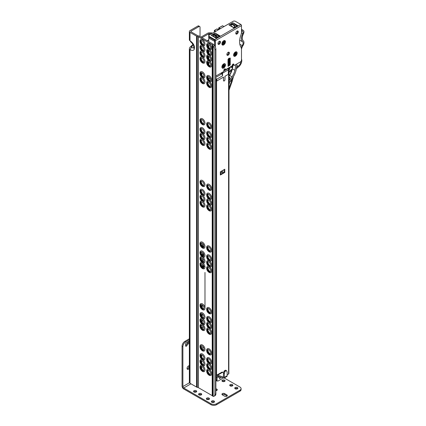 <?xml version="1.0" encoding="UTF-8"?>
<svg xmlns="http://www.w3.org/2000/svg" width="426" height="426" viewBox="0 0 426 426"><rect width="100%" height="100%" fill="white"/><g stroke="black" fill="none" stroke-linecap="round" stroke-linejoin="round"><path stroke-width="0.64" d="M202.084 346.003A2.631 1.518 60 0 1 203.703 348.026A2.631 1.518 60 0 1 203.681 350.172A2.631 1.518 60 0 1 202.084 350.294A2.631 1.518 60 0 1 200.295 347.685A2.631 1.518 60 0 1 201.131 345.758A2.631 1.518 60 0 1 202.084 346.003M201.376 345.752A2.439 1.411 -120 0 0 201.253 345.811A2.439 1.411 -120 0 0 200.752 346.929A2.439 1.411 -120 0 0 202.478 349.916A2.439 1.411 -120 0 0 203.697 350.034A2.439 1.411 -120 0 0 203.804 349.964M202.909 351.019L202.393 350.774C200.673 349.597 199.879 348.005 200.007 345.997A3.541 2.045 60 0 1 202.478 345.033A3.541 2.045 60 0 1 204.97 349.112A3.541 2.045 60 0 1 202.909 351.019A3.541 2.045 60 0 1 202.478 350.816M208.767 349.858A2.631 1.518 60 0 1 210.38 351.881A2.631 1.518 60 0 1 210.359 354.027A2.631 1.518 60 0 1 208.767 354.15A2.631 1.518 60 0 1 206.972 351.541A2.631 1.518 60 0 1 207.808 349.613A2.631 1.518 60 0 1 208.767 349.858M208.053 349.608A2.439 1.411 -120 0 0 207.936 349.666A2.439 1.411 -120 0 0 207.43 350.784A2.439 1.411 -120 0 0 209.155 353.772A2.439 1.411 -120 0 0 210.375 353.894A2.439 1.411 -120 0 0 210.481 353.82M209.587 354.874L209.07 354.629C207.35 353.458 206.557 351.865 206.685 349.858A3.541 2.045 60 0 1 209.155 348.889A3.541 2.045 60 0 1 211.647 352.968A3.541 2.045 60 0 1 209.587 354.874A3.541 2.045 60 0 1 209.155 354.672M202.084 354.996A2.631 1.518 60 0 1 203.703 357.02A2.631 1.518 60 0 1 203.681 359.171A2.631 1.518 60 0 1 202.084 359.288A2.631 1.518 60 0 1 200.295 356.684A2.631 1.518 60 0 1 201.131 354.752A2.631 1.518 60 0 1 202.084 354.996M201.376 354.752A2.439 1.411 -120 0 0 201.253 354.805A2.439 1.411 -120 0 0 200.752 355.923A2.439 1.411 -120 0 0 202.478 358.91A2.439 1.411 -120 0 0 203.697 359.033A2.439 1.411 -120 0 0 203.804 358.958M202.909 360.018L202.393 359.773C200.673 358.596 199.879 357.004 200.007 354.996A3.541 2.045 60 0 1 202.478 354.027A3.541 2.045 60 0 1 204.97 358.112A3.541 2.045 60 0 1 202.909 360.018A3.541 2.045 60 0 1 202.478 359.81M208.767 358.852A2.631 1.518 60 0 1 210.38 360.875A2.631 1.518 60 0 1 210.359 363.027A2.631 1.518 60 0 1 208.767 363.149A2.631 1.518 60 0 1 206.972 360.54A2.631 1.518 60 0 1 207.808 358.607A2.631 1.518 60 0 1 208.767 358.852M208.053 358.607A2.439 1.411 -120 0 0 207.936 358.66A2.439 1.411 -120 0 0 207.43 359.778A2.439 1.411 -120 0 0 209.155 362.766A2.439 1.411 -120 0 0 210.375 362.888A2.439 1.411 -120 0 0 210.481 362.814M209.587 363.873L209.07 363.628C207.35 362.451 206.557 360.859 206.685 358.852A3.541 2.045 60 0 1 209.155 357.883A3.541 2.045 60 0 1 211.647 361.967A3.541 2.045 60 0 1 209.587 363.873A3.541 2.045 60 0 1 209.155 363.666M202.084 360.779A2.631 1.518 60 0 1 203.703 362.803A2.631 1.518 60 0 1 203.681 364.954A2.631 1.518 60 0 1 202.084 365.077A2.631 1.518 60 0 1 200.295 362.467A2.631 1.518 60 0 1 201.131 360.534A2.631 1.518 60 0 1 202.084 360.779M201.376 360.534A2.439 1.411 -120 0 0 201.253 360.593A2.439 1.411 -120 0 0 200.752 361.706A2.439 1.411 -120 0 0 202.478 364.693A2.439 1.411 -120 0 0 203.697 364.816A2.439 1.411 -120 0 0 203.804 364.741M202.579 359.874A3.541 2.045 60 0 1 204.975 363.953A3.541 2.045 60 0 1 202.909 365.801L202.393 365.556C200.673 364.379 199.879 362.787 200.007 360.779A3.541 2.045 60 0 1 202.291 359.714M208.767 364.64A2.631 1.518 60 0 1 210.38 366.658A2.631 1.518 60 0 1 210.359 368.81A2.631 1.518 60 0 1 208.767 368.932A2.631 1.518 60 0 1 206.972 366.323A2.631 1.518 60 0 1 207.808 364.39A2.631 1.518 60 0 1 208.767 364.64M208.053 364.39A2.439 1.411 -120 0 0 207.936 364.448A2.439 1.411 -120 0 0 207.43 365.561A2.439 1.411 -120 0 0 209.155 368.554A2.439 1.411 -120 0 0 210.375 368.671A2.439 1.411 -120 0 0 210.481 368.596M209.257 363.729A3.541 2.045 60 0 1 211.653 367.814A3.541 2.045 60 0 1 209.587 369.656L209.07 369.411C207.35 368.234 206.557 366.642 206.685 364.635A3.541 2.045 60 0 1 208.969 363.57M202.084 370.86A2.631 1.518 -120 0 0 203.681 370.737A2.631 1.518 -120 0 0 203.703 368.591A2.631 1.518 -120 0 0 202.084 366.568A2.631 1.518 -120 0 0 201.131 366.317A2.631 1.518 -120 0 0 200.295 368.25A2.631 1.518 -120 0 0 202.084 370.86M201.376 366.317A2.439 1.411 -120 0 0 201.253 366.376A2.439 1.411 -120 0 0 200.752 367.489A2.439 1.411 -120 0 0 202.478 370.482A2.439 1.411 -120 0 0 203.697 370.599A2.439 1.411 -120 0 0 203.804 370.524M202.579 365.657A3.541 2.045 60 0 1 204.975 369.741A3.541 2.045 60 0 1 202.909 371.584L202.393 371.339C200.673 370.162 199.879 368.57 200.007 366.562A3.541 2.045 60 0 1 202.291 365.497M208.767 370.423A2.631 1.518 60 0 1 210.38 372.446A2.631 1.518 60 0 1 210.359 374.592A2.631 1.518 60 0 1 208.767 374.715A2.631 1.518 60 0 1 206.972 372.106A2.631 1.518 60 0 1 207.808 370.173A2.631 1.518 60 0 1 208.767 370.423M208.053 370.173A2.439 1.411 -120 0 0 207.936 370.231A2.439 1.411 -120 0 0 207.43 371.35A2.439 1.411 -120 0 0 209.155 374.337A2.439 1.411 -120 0 0 210.375 374.454A2.439 1.411 -120 0 0 210.481 374.385M209.257 369.512A3.541 2.045 60 0 1 211.653 373.597A3.541 2.045 60 0 1 209.587 375.439L209.07 375.194C207.35 374.017 206.557 372.425 206.685 370.418A3.541 2.045 60 0 1 208.969 369.353M202.084 304.872A2.631 1.518 60 0 1 203.703 306.896A2.631 1.518 60 0 1 203.681 309.042A2.631 1.518 60 0 1 202.084 309.164A2.631 1.518 60 0 1 200.295 306.555A2.631 1.518 60 0 1 201.131 304.627A2.631 1.518 60 0 1 202.084 304.872M201.376 304.627A2.439 1.411 -120 0 0 201.253 304.681A2.439 1.411 -120 0 0 200.752 305.799A2.439 1.411 -120 0 0 202.478 308.786A2.439 1.411 -120 0 0 203.697 308.909A2.439 1.411 -120 0 0 203.804 308.834M202.909 309.894L202.393 309.643C200.673 308.472 199.879 306.88 200.007 304.872A3.541 2.045 60 0 1 202.478 303.903A3.541 2.045 60 0 1 204.97 307.982A3.541 2.045 60 0 1 202.909 309.894A3.541 2.045 60 0 1 202.478 309.686M208.767 308.728A2.631 1.518 60 0 1 210.38 310.751A2.631 1.518 60 0 1 210.359 312.897A2.631 1.518 60 0 1 208.767 313.019A2.631 1.518 60 0 1 206.972 310.416A2.631 1.518 60 0 1 207.808 308.483A2.631 1.518 60 0 1 208.767 308.728M208.053 308.483A2.439 1.411 -120 0 0 207.936 308.536A2.439 1.411 -120 0 0 207.43 309.654A2.439 1.411 -120 0 0 209.155 312.641A2.439 1.411 -120 0 0 210.375 312.764A2.439 1.411 -120 0 0 210.481 312.689M209.587 313.749L209.07 313.504C207.35 312.327 206.557 310.735 206.685 308.728A3.541 2.045 60 0 1 209.155 307.758A3.541 2.045 60 0 1 211.647 311.837A3.541 2.045 60 0 1 209.587 313.749A3.541 2.045 60 0 1 209.155 313.541M202.084 313.871A2.631 1.518 60 0 1 203.703 315.89A2.631 1.518 60 0 1 203.681 318.041A2.631 1.518 60 0 1 202.084 318.163A2.631 1.518 60 0 1 200.295 315.554A2.631 1.518 60 0 1 201.131 313.621A2.631 1.518 60 0 1 202.084 313.871M201.376 313.621A2.439 1.411 -120 0 0 201.253 313.68A2.439 1.411 -120 0 0 200.752 314.793A2.439 1.411 -120 0 0 202.478 317.785A2.439 1.411 -120 0 0 203.697 317.902A2.439 1.411 -120 0 0 203.804 317.828M202.909 318.888L202.393 318.643C200.673 317.466 199.879 315.874 200.007 313.866A3.541 2.045 60 0 1 202.478 312.897A3.541 2.045 60 0 1 204.97 316.981A3.541 2.045 60 0 1 202.909 318.888A3.541 2.045 60 0 1 202.478 318.68M208.767 317.727A2.631 1.518 60 0 1 210.38 319.75A2.631 1.518 60 0 1 210.359 321.896A2.631 1.518 60 0 1 208.767 322.019A2.631 1.518 60 0 1 206.972 319.409A2.631 1.518 60 0 1 207.808 317.476A2.631 1.518 60 0 1 208.767 317.727M208.053 317.476A2.439 1.411 -120 0 0 207.936 317.535A2.439 1.411 -120 0 0 207.43 318.648A2.439 1.411 -120 0 0 209.155 321.641A2.439 1.411 -120 0 0 210.375 321.758A2.439 1.411 -120 0 0 210.481 321.683M209.587 322.743L209.07 322.498C207.35 321.321 206.557 319.729 206.685 317.721A3.541 2.045 60 0 1 209.155 316.752A3.541 2.045 60 0 1 211.647 320.837A3.541 2.045 60 0 1 209.587 322.743A3.541 2.045 60 0 1 209.155 322.541M202.084 319.654A2.631 1.518 60 0 1 203.703 321.678A2.631 1.518 60 0 1 203.681 323.824A2.631 1.518 60 0 1 202.084 323.946A2.631 1.518 60 0 1 200.295 321.337A2.631 1.518 60 0 1 201.131 319.404A2.631 1.518 60 0 1 202.084 319.654M201.376 319.404A2.439 1.411 -120 0 0 201.253 319.463A2.439 1.411 -120 0 0 200.752 320.576A2.439 1.411 -120 0 0 202.478 323.568A2.439 1.411 -120 0 0 203.697 323.685A2.439 1.411 -120 0 0 203.804 323.611M202.579 318.744A3.541 2.045 60 0 1 204.975 322.828A3.541 2.045 60 0 1 202.909 324.671L202.393 324.426C200.673 323.249 199.879 321.657 200.007 319.649A3.541 2.045 60 0 1 202.291 318.584M208.767 323.51A2.631 1.518 60 0 1 210.38 325.533A2.631 1.518 60 0 1 210.359 327.679A2.631 1.518 60 0 1 208.767 327.802A2.631 1.518 60 0 1 206.972 325.192A2.631 1.518 60 0 1 207.808 323.265A2.631 1.518 60 0 1 208.767 323.51M208.053 323.259A2.439 1.411 -120 0 0 207.936 323.318A2.439 1.411 -120 0 0 207.43 324.436A2.439 1.411 -120 0 0 209.155 327.424A2.439 1.411 -120 0 0 210.375 327.541A2.439 1.411 -120 0 0 210.481 327.472M209.257 322.599A3.541 2.045 60 0 1 211.653 326.683A3.541 2.045 60 0 1 209.587 328.526L209.07 328.281C207.35 327.104 206.557 325.517 206.685 323.504A3.541 2.045 60 0 1 208.969 322.439M202.084 325.437A2.631 1.518 60 0 1 203.703 327.461A2.631 1.518 60 0 1 203.681 329.607A2.631 1.518 60 0 1 202.084 329.729A2.631 1.518 60 0 1 200.295 327.12A2.631 1.518 60 0 1 201.131 325.192A2.631 1.518 60 0 1 202.084 325.437M201.376 325.187A2.439 1.411 -120 0 0 201.253 325.246A2.439 1.411 -120 0 0 200.752 326.364A2.439 1.411 -120 0 0 202.478 329.351A2.439 1.411 -120 0 0 203.697 329.474A2.439 1.411 -120 0 0 203.804 329.399M202.579 324.527A3.541 2.045 60 0 1 204.975 328.611A3.541 2.045 60 0 1 202.909 330.454L202.393 330.209C200.673 329.037 199.879 327.445 200.007 325.437A3.541 2.045 60 0 1 202.291 324.367M208.767 329.293A2.631 1.518 60 0 1 210.38 331.316A2.631 1.518 60 0 1 210.359 333.462A2.631 1.518 60 0 1 208.767 333.585A2.631 1.518 60 0 1 206.972 330.975A2.631 1.518 60 0 1 207.808 329.048A2.631 1.518 60 0 1 208.767 329.293M208.053 329.042A2.439 1.411 -120 0 0 207.936 329.101A2.439 1.411 -120 0 0 207.43 330.219A2.439 1.411 -120 0 0 209.155 333.207A2.439 1.411 -120 0 0 210.375 333.329A2.439 1.411 -120 0 0 210.481 333.254M209.257 328.382A3.541 2.045 60 0 1 211.653 332.466A3.541 2.045 60 0 1 209.587 334.314L209.07 334.064C207.35 332.892 206.557 331.3 206.685 329.293A3.541 2.045 60 0 1 208.969 328.222M202.084 263.742A2.631 1.518 60 0 1 203.703 265.765A2.631 1.518 60 0 1 203.681 267.917A2.631 1.518 60 0 1 202.084 268.034A2.631 1.518 60 0 1 200.295 265.43A2.631 1.518 60 0 1 201.131 263.497A2.631 1.518 60 0 1 202.084 263.742M201.376 263.497A2.439 1.411 -120 0 0 201.253 263.55A2.439 1.411 -120 0 0 200.752 264.668A2.439 1.411 -120 0 0 202.478 267.656A2.439 1.411 -120 0 0 203.697 267.778A2.439 1.411 -120 0 0 203.804 267.704M202.579 262.837A3.541 2.045 60 0 1 204.975 266.916A3.541 2.045 60 0 1 202.909 268.763L202.393 268.518C200.673 267.342 199.879 265.749 200.007 263.742A3.541 2.045 60 0 1 202.291 262.677M208.767 267.597A2.631 1.518 60 0 1 210.38 269.621A2.631 1.518 60 0 1 210.359 271.772A2.631 1.518 60 0 1 208.767 271.889A2.631 1.518 60 0 1 206.972 269.285A2.631 1.518 60 0 1 207.808 267.352A2.631 1.518 60 0 1 208.767 267.597M208.053 267.352A2.439 1.411 -120 0 0 207.936 267.406A2.439 1.411 -120 0 0 207.43 268.524A2.439 1.411 -120 0 0 209.155 271.511A2.439 1.411 -120 0 0 210.375 271.634A2.439 1.411 -120 0 0 210.481 271.559M209.257 266.692A3.541 2.045 60 0 1 211.653 270.771A3.541 2.045 60 0 1 209.587 272.619L209.07 272.374C207.35 271.197 206.557 269.605 206.685 267.597A3.541 2.045 60 0 1 208.969 266.532M202.084 257.959A2.631 1.518 60 0 1 203.703 259.982A2.631 1.518 60 0 1 203.681 262.128A2.631 1.518 60 0 1 202.084 262.251A2.631 1.518 60 0 1 200.295 259.647A2.631 1.518 60 0 1 201.131 257.714A2.631 1.518 60 0 1 202.084 257.959M201.376 257.714A2.439 1.411 -120 0 0 201.253 257.767A2.439 1.411 -120 0 0 200.752 258.886A2.439 1.411 -120 0 0 202.478 261.873A2.439 1.411 -120 0 0 203.697 261.995A2.439 1.411 -120 0 0 203.804 261.921M202.579 257.048A3.541 2.045 60 0 1 204.975 261.133A3.541 2.045 60 0 1 202.909 262.98L202.393 262.736C200.673 261.559 199.879 259.966 200.007 257.959A3.541 2.045 60 0 1 202.291 256.889M208.767 261.814A2.631 1.518 60 0 1 210.38 263.838A2.631 1.518 60 0 1 210.359 265.984A2.631 1.518 60 0 1 208.767 266.106A2.631 1.518 60 0 1 206.972 263.502A2.631 1.518 60 0 1 207.808 261.569A2.631 1.518 60 0 1 208.767 261.814M208.053 261.569A2.439 1.411 -120 0 0 207.936 261.623A2.439 1.411 -120 0 0 207.43 262.741A2.439 1.411 -120 0 0 209.155 265.728A2.439 1.411 -120 0 0 210.375 265.851A2.439 1.411 -120 0 0 210.481 265.776M209.257 260.909A3.541 2.045 60 0 1 211.653 264.988A3.541 2.045 60 0 1 209.587 266.836L209.07 266.591C207.35 265.414 206.557 263.822 206.685 261.814A3.541 2.045 60 0 1 208.969 260.749M202.084 252.176A2.631 1.518 60 0 1 203.703 254.2A2.631 1.518 60 0 1 203.681 256.345A2.631 1.518 60 0 1 202.084 256.468A2.631 1.518 60 0 1 200.295 253.859A2.631 1.518 60 0 1 201.131 251.931A2.631 1.518 60 0 1 202.084 252.176M201.376 251.926A2.439 1.411 -120 0 0 201.253 251.984A2.439 1.411 -120 0 0 200.752 253.103A2.439 1.411 -120 0 0 202.478 256.09A2.439 1.411 -120 0 0 203.697 256.212A2.439 1.411 -120 0 0 203.804 256.138M202.909 257.197L202.393 256.947C200.673 255.776 199.879 254.184 200.007 252.176A3.541 2.045 60 0 1 202.478 251.207A3.541 2.045 60 0 1 204.97 255.286A3.541 2.045 60 0 1 202.909 257.197A3.541 2.045 60 0 1 202.478 256.99M208.767 256.031A2.631 1.518 60 0 1 210.38 258.055A2.631 1.518 60 0 1 210.359 260.201A2.631 1.518 60 0 1 208.767 260.323A2.631 1.518 60 0 1 206.972 257.714A2.631 1.518 60 0 1 207.808 255.786A2.631 1.518 60 0 1 208.767 256.031M208.053 255.786A2.439 1.411 -120 0 0 207.936 255.84A2.439 1.411 -120 0 0 207.43 256.958A2.439 1.411 -120 0 0 209.155 259.945A2.439 1.411 -120 0 0 210.375 260.068A2.439 1.411 -120 0 0 210.481 259.993M209.587 261.053L209.07 260.803C207.35 259.631 206.557 258.039 206.685 256.031A3.541 2.045 60 0 1 209.155 255.062A3.541 2.045 60 0 1 211.647 259.141A3.541 2.045 60 0 1 209.587 261.053A3.541 2.045 60 0 1 209.155 260.845M202.084 243.177A2.631 1.518 60 0 1 203.703 245.2A2.631 1.518 60 0 1 203.681 247.352A2.631 1.518 60 0 1 202.084 247.469A2.631 1.518 60 0 1 200.295 244.865A2.631 1.518 60 0 1 201.131 242.932A2.631 1.518 60 0 1 202.084 243.177M201.376 242.932A2.439 1.411 -120 0 0 201.253 242.985A2.439 1.411 -120 0 0 200.752 244.103A2.439 1.411 -120 0 0 202.478 247.091A2.439 1.411 -120 0 0 203.697 247.213A2.439 1.411 -120 0 0 203.804 247.139M202.909 248.198L202.393 247.953C200.673 246.776 199.879 245.184 200.007 243.177A3.541 2.045 60 0 1 202.478 242.208A3.541 2.045 60 0 1 204.97 246.292A3.541 2.045 60 0 1 202.909 248.198A3.541 2.045 60 0 1 202.478 247.991M208.767 247.032A2.631 1.518 60 0 1 210.38 249.056A2.631 1.518 60 0 1 210.359 251.207A2.631 1.518 60 0 1 208.767 251.329A2.631 1.518 60 0 1 206.972 248.72A2.631 1.518 60 0 1 207.808 246.787A2.631 1.518 60 0 1 208.767 247.032M208.053 246.787A2.439 1.411 -120 0 0 207.936 246.84A2.439 1.411 -120 0 0 207.43 247.959A2.439 1.411 -120 0 0 209.155 250.946A2.439 1.411 -120 0 0 210.375 251.068A2.439 1.411 -120 0 0 210.481 250.994M209.587 252.054L209.07 251.809C207.35 250.632 206.557 249.04 206.685 247.032A3.541 2.045 60 0 1 209.155 246.063A3.541 2.045 60 0 1 211.647 250.147A3.541 2.045 60 0 1 209.587 252.054A3.541 2.045 60 0 1 209.155 251.846M202.084 202.052A2.631 1.518 60 0 1 203.703 204.07A2.631 1.518 60 0 1 203.681 206.221A2.631 1.518 60 0 1 202.084 206.344A2.631 1.518 60 0 1 200.295 203.734A2.631 1.518 60 0 1 201.131 201.802A2.631 1.518 60 0 1 202.084 202.052M201.376 201.802A2.439 1.411 -120 0 0 201.253 201.86A2.439 1.411 -120 0 0 200.752 202.973A2.439 1.411 -120 0 0 202.478 205.96A2.439 1.411 -120 0 0 203.697 206.083A2.439 1.411 -120 0 0 203.804 206.008M202.579 201.141A3.541 2.045 60 0 1 204.975 205.22A3.541 2.045 60 0 1 202.909 207.068L202.393 206.823C200.673 205.646 199.879 204.054 200.007 202.046A3.541 2.045 60 0 1 202.291 200.981M208.767 205.907A2.631 1.518 60 0 1 210.38 207.931A2.631 1.518 60 0 1 210.359 210.077A2.631 1.518 60 0 1 208.767 210.199A2.631 1.518 60 0 1 206.972 207.59A2.631 1.518 60 0 1 207.808 205.657A2.631 1.518 60 0 1 208.767 205.907M208.053 205.657A2.439 1.411 -120 0 0 207.936 205.715A2.439 1.411 -120 0 0 207.43 206.828A2.439 1.411 -120 0 0 209.155 209.821A2.439 1.411 -120 0 0 210.375 209.938A2.439 1.411 -120 0 0 210.481 209.864M209.257 204.997A3.541 2.045 60 0 1 211.653 209.081A3.541 2.045 60 0 1 209.587 210.923L209.07 210.678C207.35 209.501 206.557 207.909 206.685 205.902A3.541 2.045 60 0 1 208.969 204.837M202.084 196.264A2.631 1.518 60 0 1 203.703 198.287A2.631 1.518 60 0 1 203.681 200.438A2.631 1.518 60 0 1 202.084 200.561A2.631 1.518 60 0 1 200.295 197.952A2.631 1.518 60 0 1 201.131 196.019A2.631 1.518 60 0 1 202.084 196.264M201.376 196.019A2.439 1.411 -120 0 0 201.253 196.072A2.439 1.411 -120 0 0 200.752 197.19A2.439 1.411 -120 0 0 202.478 200.177A2.439 1.411 -120 0 0 203.697 200.3A2.439 1.411 -120 0 0 203.804 200.225M202.579 195.358A3.541 2.045 60 0 1 204.975 199.437A3.541 2.045 60 0 1 202.909 201.285L202.393 201.04C200.673 199.863 199.879 198.271 200.007 196.264A3.541 2.045 60 0 1 202.291 195.199M208.767 200.119A2.631 1.518 60 0 1 210.38 202.142A2.631 1.518 60 0 1 210.359 204.294A2.631 1.518 60 0 1 208.767 204.416A2.631 1.518 60 0 1 206.972 201.807A2.631 1.518 60 0 1 207.808 199.874A2.631 1.518 60 0 1 208.767 200.119M208.053 199.874A2.439 1.411 -120 0 0 207.936 199.927A2.439 1.411 -120 0 0 207.43 201.045A2.439 1.411 -120 0 0 209.155 204.033A2.439 1.411 -120 0 0 210.375 204.155A2.439 1.411 -120 0 0 210.481 204.081M209.257 199.214A3.541 2.045 60 0 1 211.653 203.293A3.541 2.045 60 0 1 209.587 205.14L209.07 204.895C207.35 203.719 206.557 202.126 206.685 200.119A3.541 2.045 60 0 1 208.969 199.054M202.084 190.481A2.631 1.518 60 0 1 203.703 192.504A2.631 1.518 60 0 1 203.681 194.655A2.631 1.518 60 0 1 202.084 194.773A2.631 1.518 60 0 1 200.295 192.169A2.631 1.518 60 0 1 201.131 190.236A2.631 1.518 60 0 1 202.084 190.481M201.376 190.236A2.439 1.411 -120 0 0 201.253 190.289A2.439 1.411 -120 0 0 200.752 191.407A2.439 1.411 -120 0 0 202.478 194.394A2.439 1.411 -120 0 0 203.697 194.517A2.439 1.411 -120 0 0 203.804 194.442M202.909 195.502L202.393 195.257C200.673 194.08 199.879 192.488 200.007 190.481A3.541 2.045 60 0 1 202.478 189.511A3.541 2.045 60 0 1 204.97 193.596A3.541 2.045 60 0 1 202.909 195.502A3.541 2.045 60 0 1 202.478 195.294M208.767 194.336A2.631 1.518 60 0 1 210.38 196.359A2.631 1.518 60 0 1 210.359 198.511A2.631 1.518 60 0 1 208.767 198.628A2.631 1.518 60 0 1 206.972 196.024A2.631 1.518 60 0 1 207.808 194.091A2.631 1.518 60 0 1 208.767 194.336M208.053 194.091A2.439 1.411 -120 0 0 207.936 194.144A2.439 1.411 -120 0 0 207.43 195.262A2.439 1.411 -120 0 0 209.155 198.25A2.439 1.411 -120 0 0 210.375 198.372A2.439 1.411 -120 0 0 210.481 198.298M209.587 199.357L209.07 199.112C207.35 197.936 206.557 196.343 206.685 194.336A3.541 2.045 60 0 1 209.155 193.367A3.541 2.045 60 0 1 211.647 197.451A3.541 2.045 60 0 1 209.587 199.357A3.541 2.045 60 0 1 209.155 199.15M202.084 181.487A2.631 1.518 60 0 1 203.703 183.51A2.631 1.518 60 0 1 203.681 185.656A2.631 1.518 60 0 1 202.084 185.779A2.631 1.518 60 0 1 200.295 183.169A2.631 1.518 60 0 1 201.131 181.236A2.631 1.518 60 0 1 202.084 181.487M201.376 181.236A2.439 1.411 -120 0 0 201.253 181.295A2.439 1.411 -120 0 0 200.752 182.408A2.439 1.411 -120 0 0 202.478 185.401A2.439 1.411 -120 0 0 203.697 185.518A2.439 1.411 -120 0 0 203.804 185.443M202.909 186.503L202.393 186.258C200.673 185.081 199.879 183.489 200.007 181.481A3.541 2.045 60 0 1 202.478 180.512A3.541 2.045 60 0 1 204.97 184.596A3.541 2.045 60 0 1 202.909 186.503A3.541 2.045 60 0 1 202.478 186.3M208.767 185.342A2.631 1.518 60 0 1 210.38 187.365A2.631 1.518 60 0 1 210.359 189.511A2.631 1.518 60 0 1 208.767 189.634A2.631 1.518 60 0 1 206.972 187.025A2.631 1.518 60 0 1 207.808 185.092A2.631 1.518 60 0 1 208.767 185.342M208.053 185.092A2.439 1.411 -120 0 0 207.936 185.15A2.439 1.411 -120 0 0 207.43 186.268A2.439 1.411 -120 0 0 209.155 189.256A2.439 1.411 -120 0 0 210.375 189.373A2.439 1.411 -120 0 0 210.481 189.304M209.587 190.358L209.07 190.113C207.35 188.936 206.557 187.344 206.685 185.337A3.541 2.045 60 0 1 209.155 184.367A3.541 2.045 60 0 1 211.647 188.452A3.541 2.045 60 0 1 209.587 190.358A3.541 2.045 60 0 1 209.155 190.156M202.084 140.356A2.631 1.518 60 0 1 203.703 142.38A2.631 1.518 60 0 1 203.681 144.526A2.631 1.518 60 0 1 202.084 144.648A2.631 1.518 60 0 1 200.295 142.039A2.631 1.518 60 0 1 201.131 140.111A2.631 1.518 60 0 1 202.084 140.356M201.376 140.106A2.439 1.411 -120 0 0 201.253 140.165A2.439 1.411 -120 0 0 200.752 141.283A2.439 1.411 -120 0 0 202.478 144.27A2.439 1.411 -120 0 0 203.697 144.393A2.439 1.411 -120 0 0 203.804 144.318M202.579 139.446A3.541 2.045 60 0 1 204.975 143.53A3.541 2.045 60 0 1 202.909 145.373L202.393 145.128C200.673 143.956 199.879 142.364 200.007 140.356A3.541 2.045 60 0 1 202.291 139.286M208.767 144.212A2.631 1.518 60 0 1 210.38 146.235A2.631 1.518 60 0 1 210.359 148.381A2.631 1.518 60 0 1 208.767 148.504A2.631 1.518 60 0 1 206.972 145.894A2.631 1.518 60 0 1 207.808 143.967A2.631 1.518 60 0 1 208.767 144.212M208.053 143.961A2.439 1.411 -120 0 0 207.936 144.02A2.439 1.411 -120 0 0 207.43 145.138A2.439 1.411 -120 0 0 209.155 148.126A2.439 1.411 -120 0 0 210.375 148.248A2.439 1.411 -120 0 0 210.481 148.173M209.257 143.301A3.541 2.045 60 0 1 211.653 147.385A3.541 2.045 60 0 1 209.587 149.233L209.07 148.983C207.35 147.811 206.557 146.219 206.685 144.212A3.541 2.045 60 0 1 208.969 143.141M202.084 134.573A2.631 1.518 60 0 1 203.703 136.597A2.631 1.518 60 0 1 203.681 138.743A2.631 1.518 60 0 1 202.084 138.865A2.631 1.518 60 0 1 200.295 136.256A2.631 1.518 60 0 1 201.131 134.323A2.631 1.518 60 0 1 202.084 134.573M201.376 134.323A2.439 1.411 -120 0 0 201.253 134.382A2.439 1.411 -120 0 0 200.752 135.495A2.439 1.411 -120 0 0 202.478 138.487A2.439 1.411 -120 0 0 203.697 138.604A2.439 1.411 -120 0 0 203.804 138.53M202.579 133.663A3.541 2.045 60 0 1 204.975 137.747A3.541 2.045 60 0 1 202.909 139.59L202.393 139.345C200.673 138.168 199.879 136.576 200.007 134.568A3.541 2.045 60 0 1 202.291 133.503M208.767 138.429A2.631 1.518 60 0 1 210.38 140.452A2.631 1.518 60 0 1 210.359 142.598A2.631 1.518 60 0 1 208.767 142.721A2.631 1.518 60 0 1 206.972 140.111A2.631 1.518 60 0 1 207.808 138.184A2.631 1.518 60 0 1 208.767 138.429M208.053 138.178A2.439 1.411 -120 0 0 207.936 138.237A2.439 1.411 -120 0 0 207.43 139.355A2.439 1.411 -120 0 0 209.155 142.343A2.439 1.411 -120 0 0 210.375 142.46A2.439 1.411 -120 0 0 210.481 142.39M209.257 137.518A3.541 2.045 60 0 1 211.653 141.602A3.541 2.045 60 0 1 209.587 143.445L209.07 143.2C207.35 142.023 206.557 140.436 206.685 138.423A3.541 2.045 60 0 1 208.969 137.358M202.084 128.79A2.631 1.518 60 0 1 203.703 130.809A2.631 1.518 60 0 1 203.681 132.96A2.631 1.518 60 0 1 202.084 133.082A2.631 1.518 60 0 1 200.295 130.473A2.631 1.518 60 0 1 201.131 128.54A2.631 1.518 60 0 1 202.084 128.79M201.376 128.54A2.439 1.411 -120 0 0 201.253 128.599A2.439 1.411 -120 0 0 200.752 129.712A2.439 1.411 -120 0 0 202.478 132.704A2.439 1.411 -120 0 0 203.697 132.821A2.439 1.411 -120 0 0 203.804 132.747M202.909 133.807L202.393 133.562C200.673 132.385 199.879 130.793 200.007 128.785A3.541 2.045 60 0 1 202.478 127.816A3.541 2.045 60 0 1 204.97 131.9A3.541 2.045 60 0 1 202.909 133.807A3.541 2.045 60 0 1 202.478 133.599M208.767 132.646A2.631 1.518 60 0 1 210.38 134.669A2.631 1.518 60 0 1 210.359 136.815A2.631 1.518 60 0 1 208.767 136.938A2.631 1.518 60 0 1 206.972 134.328A2.631 1.518 60 0 1 207.808 132.395A2.631 1.518 60 0 1 208.767 132.646M208.053 132.395A2.439 1.411 -120 0 0 207.936 132.454A2.439 1.411 -120 0 0 207.43 133.567A2.439 1.411 -120 0 0 209.155 136.56A2.439 1.411 -120 0 0 210.375 136.677A2.439 1.411 -120 0 0 210.481 136.602M209.587 137.662L209.07 137.417C207.35 136.24 206.557 134.648 206.685 132.64A3.541 2.045 60 0 1 209.155 131.671A3.541 2.045 60 0 1 211.647 135.756A3.541 2.045 60 0 1 209.587 137.662A3.541 2.045 60 0 1 209.155 137.46M202.084 119.791A2.631 1.518 60 0 1 203.703 121.815A2.631 1.518 60 0 1 203.681 123.961A2.631 1.518 60 0 1 202.084 124.083A2.631 1.518 60 0 1 200.295 121.474A2.631 1.518 60 0 1 201.131 119.546A2.631 1.518 60 0 1 202.084 119.791M201.376 119.546A2.439 1.411 -120 0 0 201.253 119.599A2.439 1.411 -120 0 0 200.752 120.718A2.439 1.411 -120 0 0 202.478 123.705A2.439 1.411 -120 0 0 203.697 123.828A2.439 1.411 -120 0 0 203.804 123.753M202.909 124.813L202.393 124.562C200.673 123.391 199.879 121.799 200.007 119.791A3.541 2.045 60 0 1 202.478 118.822A3.541 2.045 60 0 1 204.97 122.901A3.541 2.045 60 0 1 202.909 124.813A3.541 2.045 60 0 1 202.478 124.605M208.767 123.646A2.631 1.518 60 0 1 210.38 125.67A2.631 1.518 60 0 1 210.359 127.816A2.631 1.518 60 0 1 208.767 127.938A2.631 1.518 60 0 1 206.972 125.335A2.631 1.518 60 0 1 207.808 123.402A2.631 1.518 60 0 1 208.767 123.646M208.053 123.402A2.439 1.411 -120 0 0 207.936 123.455A2.439 1.411 -120 0 0 207.43 124.573A2.439 1.411 -120 0 0 209.155 127.56A2.439 1.411 -120 0 0 210.375 127.683A2.439 1.411 -120 0 0 210.481 127.608M209.587 128.668L209.07 128.423C207.35 127.246 206.557 125.654 206.685 123.646A3.541 2.045 60 0 1 209.155 122.677A3.541 2.045 60 0 1 211.647 126.756A3.541 2.045 60 0 1 209.587 128.668A3.541 2.045 60 0 1 209.155 128.46M202.084 78.661A2.631 1.518 60 0 1 203.703 80.684A2.631 1.518 60 0 1 203.681 82.836A2.631 1.518 60 0 1 202.084 82.953A2.631 1.518 60 0 1 200.295 80.349A2.631 1.518 60 0 1 201.131 78.416A2.631 1.518 60 0 1 202.084 78.661M201.376 78.416A2.439 1.411 -120 0 0 201.253 78.469A2.439 1.411 -120 0 0 200.752 79.587A2.439 1.411 -120 0 0 202.478 82.575A2.439 1.411 -120 0 0 203.697 82.697A2.439 1.411 -120 0 0 203.804 82.623M202.579 77.756A3.541 2.045 60 0 1 204.975 81.835A3.541 2.045 60 0 1 202.909 83.682L202.393 83.437C200.673 82.261 199.879 80.668 200.007 78.661A3.541 2.045 60 0 1 202.291 77.596M208.767 82.516A2.631 1.518 60 0 1 210.38 84.54A2.631 1.518 60 0 1 210.359 86.691A2.631 1.518 60 0 1 208.767 86.808A2.631 1.518 60 0 1 206.972 84.204A2.631 1.518 60 0 1 207.808 82.271A2.631 1.518 60 0 1 208.767 82.516M208.053 82.271A2.439 1.411 -120 0 0 207.936 82.324A2.439 1.411 -120 0 0 207.43 83.443A2.439 1.411 -120 0 0 209.155 86.43A2.439 1.411 -120 0 0 210.375 86.553A2.439 1.411 -120 0 0 210.481 86.478M209.257 81.611A3.541 2.045 60 0 1 211.653 85.69A3.541 2.045 60 0 1 209.587 87.538L209.07 87.293C207.35 86.116 206.557 84.524 206.685 82.516A3.541 2.045 60 0 1 208.969 81.451M202.084 72.878A2.631 1.518 60 0 1 203.703 74.901A2.631 1.518 60 0 1 203.681 77.047A2.631 1.518 60 0 1 202.084 77.17A2.631 1.518 60 0 1 200.295 74.566A2.631 1.518 60 0 1 201.131 72.633A2.631 1.518 60 0 1 202.084 72.878M201.376 72.633A2.439 1.411 -120 0 0 201.253 72.686A2.439 1.411 -120 0 0 200.752 73.804A2.439 1.411 -120 0 0 202.478 76.792A2.439 1.411 -120 0 0 203.697 76.914A2.439 1.411 -120 0 0 203.804 76.84M202.909 77.899L202.393 77.654C200.673 76.478 199.879 74.885 200.007 72.878A3.541 2.045 60 0 1 202.478 71.909A3.541 2.045 60 0 1 204.97 75.988A3.541 2.045 60 0 1 202.909 77.899A3.541 2.045 60 0 1 202.478 77.692M208.767 76.733A2.631 1.518 60 0 1 210.38 78.757A2.631 1.518 60 0 1 210.359 80.903A2.631 1.518 60 0 1 208.767 81.025A2.631 1.518 60 0 1 206.972 78.421A2.631 1.518 60 0 1 207.808 76.488A2.631 1.518 60 0 1 208.767 76.733M208.053 76.488A2.439 1.411 -120 0 0 207.936 76.542A2.439 1.411 -120 0 0 207.43 77.66A2.439 1.411 -120 0 0 209.155 80.647A2.439 1.411 -120 0 0 210.375 80.77A2.439 1.411 -120 0 0 210.481 80.695M209.587 81.755L209.07 81.51C207.35 80.333 206.557 78.741 206.685 76.733A3.541 2.045 60 0 1 209.155 75.764A3.541 2.045 60 0 1 211.647 79.843A3.541 2.045 60 0 1 209.587 81.755A3.541 2.045 60 0 1 209.155 81.547M202.084 58.096A2.631 1.518 60 0 1 203.703 60.119A2.631 1.518 60 0 1 203.681 62.271A2.631 1.518 60 0 1 202.084 62.388A2.631 1.518 60 0 1 200.295 59.784A2.631 1.518 60 0 1 201.131 57.851A2.631 1.518 60 0 1 202.084 58.096M201.376 57.851A2.439 1.411 -120 0 0 201.253 57.904A2.439 1.411 -120 0 0 200.752 59.022A2.439 1.411 -120 0 0 202.478 62.01A2.439 1.411 -120 0 0 203.697 62.132A2.439 1.411 -120 0 0 203.804 62.058M202.579 57.191A3.541 2.045 60 0 1 204.975 61.269A3.541 2.045 60 0 1 202.909 63.117L202.393 62.872C200.673 61.695 199.879 60.103 200.007 58.096A3.541 2.045 60 0 1 202.291 57.031M208.767 61.951A2.631 1.518 60 0 1 210.38 63.975A2.631 1.518 60 0 1 210.359 66.126A2.631 1.518 60 0 1 208.767 66.248A2.631 1.518 60 0 1 206.972 63.639A2.631 1.518 60 0 1 207.808 61.706A2.631 1.518 60 0 1 208.767 61.951M208.053 61.706A2.439 1.411 -120 0 0 207.936 61.759A2.439 1.411 -120 0 0 207.43 62.878A2.439 1.411 -120 0 0 209.155 65.865A2.439 1.411 -120 0 0 210.375 65.987A2.439 1.411 -120 0 0 210.481 65.913M209.257 61.046A3.541 2.045 60 0 1 211.653 65.125A3.541 2.045 60 0 1 209.587 66.973L209.07 66.728C207.35 65.551 206.557 63.959 206.685 61.951A3.541 2.045 60 0 1 208.969 60.886M202.084 52.313A2.631 1.518 60 0 1 203.703 54.336A2.631 1.518 60 0 1 203.681 56.482A2.631 1.518 60 0 1 202.084 56.605A2.631 1.518 60 0 1 200.295 54.001A2.631 1.518 60 0 1 201.131 52.068A2.631 1.518 60 0 1 202.084 52.313M201.376 52.068A2.439 1.411 -120 0 0 201.253 52.121A2.439 1.411 -120 0 0 200.752 53.239A2.439 1.411 -120 0 0 202.478 56.227A2.439 1.411 -120 0 0 203.697 56.349A2.439 1.411 -120 0 0 203.804 56.275M202.579 51.408A3.541 2.045 60 0 1 204.975 55.486A3.541 2.045 60 0 1 202.909 57.334L202.393 57.089C200.673 55.912 199.879 54.32 200.007 52.313A3.541 2.045 60 0 1 202.291 51.248M208.767 56.168A2.631 1.518 60 0 1 210.38 58.192A2.631 1.518 60 0 1 210.359 60.343A2.631 1.518 60 0 1 208.767 60.46A2.631 1.518 60 0 1 206.972 57.856A2.631 1.518 60 0 1 207.808 55.923A2.631 1.518 60 0 1 208.767 56.168M208.053 55.923A2.439 1.411 -120 0 0 207.936 55.976A2.439 1.411 -120 0 0 207.43 57.095A2.439 1.411 -120 0 0 209.155 60.082A2.439 1.411 -120 0 0 210.375 60.204A2.439 1.411 -120 0 0 210.481 60.13M209.257 55.263A3.541 2.045 60 0 1 211.653 59.342A3.541 2.045 60 0 1 209.587 61.19L209.07 60.945C207.35 59.768 206.557 58.176 206.685 56.168A3.541 2.045 60 0 1 208.969 55.103M202.084 46.53A2.631 1.518 60 0 1 203.703 48.553A2.631 1.518 60 0 1 203.681 50.699A2.631 1.518 60 0 1 202.084 50.822A2.631 1.518 60 0 1 200.295 48.213A2.631 1.518 60 0 1 201.131 46.285A2.631 1.518 60 0 1 202.084 46.53M201.376 46.285A2.439 1.411 -120 0 0 201.253 46.338A2.439 1.411 -120 0 0 200.752 47.456A2.439 1.411 -120 0 0 202.478 50.444A2.439 1.411 -120 0 0 203.697 50.566A2.439 1.411 -120 0 0 203.804 50.492M202.579 45.619A3.541 2.045 60 0 1 204.975 49.704A3.541 2.045 60 0 1 202.909 51.551L202.393 51.301C200.673 50.13 199.879 48.537 200.007 46.53A3.541 2.045 60 0 1 202.291 45.46M208.767 50.385A2.631 1.518 60 0 1 210.38 52.409A2.631 1.518 60 0 1 210.359 54.555A2.631 1.518 60 0 1 208.767 54.677A2.631 1.518 60 0 1 206.972 52.073A2.631 1.518 60 0 1 207.808 50.14A2.631 1.518 60 0 1 208.767 50.385M208.053 50.14A2.439 1.411 -120 0 0 207.936 50.193A2.439 1.411 -120 0 0 207.43 51.312A2.439 1.411 -120 0 0 209.155 54.299A2.439 1.411 -120 0 0 210.375 54.422A2.439 1.411 -120 0 0 210.481 54.347M209.257 49.48A3.541 2.045 60 0 1 211.653 53.559A3.541 2.045 60 0 1 209.587 55.407L209.07 55.162C207.35 53.985 206.557 52.393 206.685 50.385A3.541 2.045 60 0 1 208.969 49.32M202.909 45.763L202.393 45.518C200.673 44.341 199.879 42.754 200.007 40.747A3.541 2.045 60 0 1 202.478 39.778A3.541 2.045 60 0 1 204.97 43.857A3.541 2.045 60 0 1 202.909 45.763A3.541 2.045 60 0 1 202.478 45.561M202.084 45.039A2.631 1.518 60 0 1 200.295 42.43A2.631 1.518 60 0 1 201.131 40.502A2.631 1.518 60 0 1 202.084 40.747A2.631 1.518 60 0 1 203.703 42.77A2.631 1.518 60 0 1 203.681 44.916A2.631 1.518 60 0 1 202.084 45.039M201.376 40.497A2.439 1.411 -120 0 0 201.253 40.555A2.439 1.411 -120 0 0 200.752 41.673A2.439 1.411 -120 0 0 202.478 44.661A2.439 1.411 -120 0 0 203.697 44.778A2.439 1.411 -120 0 0 203.804 44.709M209.587 49.624L209.07 49.373C207.35 48.202 206.557 46.61 206.685 44.602A3.541 2.045 60 0 1 209.155 43.633A3.541 2.045 60 0 1 211.647 47.712A3.541 2.045 60 0 1 209.587 49.624A3.541 2.045 60 0 1 209.155 49.416M208.767 48.894A2.631 1.518 60 0 1 206.972 46.285A2.631 1.518 60 0 1 207.808 44.357A2.631 1.518 60 0 1 208.767 44.602A2.631 1.518 60 0 1 210.38 46.626A2.631 1.518 60 0 1 210.359 48.772A2.631 1.518 60 0 1 208.767 48.894M208.053 44.352A2.439 1.411 -120 0 0 207.936 44.41A2.439 1.411 -120 0 0 207.43 45.529A2.439 1.411 -120 0 0 209.155 48.516A2.439 1.411 -120 0 0 210.375 48.639A2.439 1.411 -120 0 0 210.481 48.564M208.138 44.368A2.439 1.411 -120 0 0 207.872 45.268A2.439 1.411 -120 0 0 209.597 48.26A2.439 1.411 -120 0 0 210.513 48.484M208.138 50.151A2.439 1.411 -120 0 0 207.872 51.056A2.439 1.411 -120 0 0 209.597 54.043A2.439 1.411 -120 0 0 210.513 54.267M208.138 55.934A2.439 1.411 -120 0 0 207.872 56.839A2.439 1.411 -120 0 0 209.597 59.826A2.439 1.411 -120 0 0 210.513 60.05M208.138 61.717A2.439 1.411 -120 0 0 207.872 62.622A2.439 1.411 -120 0 0 209.597 65.609A2.439 1.411 -120 0 0 210.513 65.833M201.455 40.507A2.439 1.411 -120 0 0 201.194 41.413A2.439 1.411 -120 0 0 202.92 44.405A2.439 1.411 -120 0 0 203.836 44.629M201.455 46.296A2.439 1.411 -120 0 0 201.194 47.201A2.439 1.411 -120 0 0 202.92 50.188A2.439 1.411 -120 0 0 203.836 50.412M201.455 52.078A2.439 1.411 -120 0 0 201.194 52.984A2.439 1.411 -120 0 0 202.92 55.971A2.439 1.411 -120 0 0 203.836 56.195M201.455 57.861A2.439 1.411 -120 0 0 201.194 58.767A2.439 1.411 -120 0 0 202.92 61.754A2.439 1.411 -120 0 0 203.836 61.978M208.138 76.499A2.439 1.411 -120 0 0 207.872 77.404A2.439 1.411 -120 0 0 209.597 80.392A2.439 1.411 -120 0 0 210.513 80.615M208.138 82.282A2.439 1.411 -120 0 0 207.872 83.187A2.439 1.411 -120 0 0 209.597 86.174A2.439 1.411 -120 0 0 210.513 86.398M201.455 78.427A2.439 1.411 -120 0 0 201.194 79.332A2.439 1.411 -120 0 0 202.92 82.319A2.439 1.411 -120 0 0 203.836 82.543M201.455 72.644A2.439 1.411 -120 0 0 201.194 73.549A2.439 1.411 -120 0 0 202.92 76.536A2.439 1.411 -120 0 0 203.836 76.76M208.138 123.412A2.439 1.411 -120 0 0 207.872 124.317A2.439 1.411 -120 0 0 209.597 127.305A2.439 1.411 -120 0 0 210.513 127.528M208.138 132.406A2.439 1.411 -120 0 0 207.872 133.311A2.439 1.411 -120 0 0 209.597 136.299A2.439 1.411 -120 0 0 210.513 136.528M208.138 138.189A2.439 1.411 -120 0 0 207.872 139.094A2.439 1.411 -120 0 0 209.597 142.082A2.439 1.411 -120 0 0 210.513 142.311M208.138 143.977A2.439 1.411 -120 0 0 207.872 144.877A2.439 1.411 -120 0 0 209.597 147.87A2.439 1.411 -120 0 0 210.513 148.094M201.455 140.117A2.439 1.411 -120 0 0 201.194 141.022A2.439 1.411 -120 0 0 202.92 144.015A2.439 1.411 -120 0 0 203.836 144.238M201.455 134.334A2.439 1.411 -120 0 0 201.194 135.239A2.439 1.411 -120 0 0 202.92 138.226A2.439 1.411 -120 0 0 203.836 138.455M201.455 128.551A2.439 1.411 -120 0 0 201.194 129.456A2.439 1.411 -120 0 0 202.92 132.443A2.439 1.411 -120 0 0 203.836 132.672M201.455 119.557A2.439 1.411 -120 0 0 201.194 120.457A2.439 1.411 -120 0 0 202.92 123.449A2.439 1.411 -120 0 0 203.836 123.673M208.138 185.102A2.439 1.411 -120 0 0 207.872 186.008A2.439 1.411 -120 0 0 209.597 188.995A2.439 1.411 -120 0 0 210.513 189.224M208.138 194.102A2.439 1.411 -120 0 0 207.872 195.007A2.439 1.411 -120 0 0 209.597 197.994A2.439 1.411 -120 0 0 210.513 198.218M208.138 199.885A2.439 1.411 -120 0 0 207.872 200.79A2.439 1.411 -120 0 0 209.597 203.777A2.439 1.411 -120 0 0 210.513 204.001M208.138 205.667A2.439 1.411 -120 0 0 207.872 206.573A2.439 1.411 -120 0 0 209.597 209.56A2.439 1.411 -120 0 0 210.513 209.789M201.455 201.812A2.439 1.411 -120 0 0 201.194 202.717A2.439 1.411 -120 0 0 202.92 205.705A2.439 1.411 -120 0 0 203.836 205.928M201.455 196.029A2.439 1.411 -120 0 0 201.194 196.934A2.439 1.411 -120 0 0 202.92 199.922A2.439 1.411 -120 0 0 203.836 200.145M201.455 190.246A2.439 1.411 -120 0 0 201.194 191.152A2.439 1.411 -120 0 0 202.92 194.139A2.439 1.411 -120 0 0 203.836 194.362M201.455 181.247A2.439 1.411 -120 0 0 201.194 182.152A2.439 1.411 -120 0 0 202.92 185.14A2.439 1.411 -120 0 0 203.836 185.369M208.138 246.798A2.439 1.411 -120 0 0 207.872 247.703A2.439 1.411 -120 0 0 209.597 250.69A2.439 1.411 -120 0 0 210.513 250.914M201.455 242.942A2.439 1.411 -120 0 0 201.194 243.848A2.439 1.411 -120 0 0 202.92 246.835A2.439 1.411 -120 0 0 203.836 247.059M201.455 251.936A2.439 1.411 -120 0 0 201.194 252.842A2.439 1.411 -120 0 0 202.92 255.834A2.439 1.411 -120 0 0 203.836 256.058M208.138 255.797A2.439 1.411 -120 0 0 207.872 256.697A2.439 1.411 -120 0 0 209.597 259.69A2.439 1.411 -120 0 0 210.513 259.913M208.138 261.58A2.439 1.411 -120 0 0 207.872 262.485A2.439 1.411 -120 0 0 209.597 265.473A2.439 1.411 -120 0 0 210.513 265.696M201.455 257.725A2.439 1.411 -120 0 0 201.194 258.63A2.439 1.411 -120 0 0 202.92 261.617A2.439 1.411 -120 0 0 203.836 261.841M208.138 267.363A2.439 1.411 -120 0 0 207.872 268.268A2.439 1.411 -120 0 0 209.597 271.255A2.439 1.411 -120 0 0 210.513 271.479M201.455 263.508A2.439 1.411 -120 0 0 201.194 264.413A2.439 1.411 -120 0 0 202.92 267.4A2.439 1.411 -120 0 0 203.836 267.624M208.138 308.493A2.439 1.411 -120 0 0 207.872 309.398A2.439 1.411 -120 0 0 209.597 312.386A2.439 1.411 -120 0 0 210.513 312.609M208.138 317.487A2.439 1.411 -120 0 0 207.872 318.392A2.439 1.411 -120 0 0 209.597 321.38A2.439 1.411 -120 0 0 210.513 321.609M208.138 323.27A2.439 1.411 -120 0 0 207.872 324.175A2.439 1.411 -120 0 0 209.597 327.163A2.439 1.411 -120 0 0 210.513 327.392M208.138 329.058A2.439 1.411 -120 0 0 207.872 329.958A2.439 1.411 -120 0 0 209.597 332.951A2.439 1.411 -120 0 0 210.513 333.175M201.455 325.198A2.439 1.411 -120 0 0 201.194 326.103A2.439 1.411 -120 0 0 202.92 329.096A2.439 1.411 -120 0 0 203.836 329.319M201.455 319.415A2.439 1.411 -120 0 0 201.194 320.32A2.439 1.411 -120 0 0 202.92 323.307A2.439 1.411 -120 0 0 203.836 323.536M201.455 313.632A2.439 1.411 -120 0 0 201.194 314.537A2.439 1.411 -120 0 0 202.92 317.524A2.439 1.411 -120 0 0 203.836 317.753M201.455 304.638A2.439 1.411 -120 0 0 201.194 305.538A2.439 1.411 -120 0 0 202.92 308.53A2.439 1.411 -120 0 0 203.836 308.754M208.138 349.618A2.439 1.411 -120 0 0 207.872 350.523A2.439 1.411 -120 0 0 209.597 353.516A2.439 1.411 -120 0 0 210.513 353.74M208.138 358.617A2.439 1.411 -120 0 0 207.872 359.523A2.439 1.411 -120 0 0 209.597 362.51A2.439 1.411 -120 0 0 210.513 362.734M208.138 364.4A2.439 1.411 -120 0 0 207.872 365.306A2.439 1.411 -120 0 0 209.597 368.293A2.439 1.411 -120 0 0 210.513 368.522M208.138 370.183A2.439 1.411 -120 0 0 207.872 371.089A2.439 1.411 -120 0 0 209.597 374.076A2.439 1.411 -120 0 0 210.513 374.305M201.455 366.328A2.439 1.411 -120 0 0 201.194 367.233A2.439 1.411 -120 0 0 202.92 370.221A2.439 1.411 -120 0 0 203.836 370.45M201.455 360.545A2.439 1.411 -120 0 0 201.194 361.45A2.439 1.411 -120 0 0 202.92 364.438A2.439 1.411 -120 0 0 203.836 364.661M201.455 354.762A2.439 1.411 -120 0 0 201.194 355.667A2.439 1.411 -120 0 0 202.92 358.655A2.439 1.411 -120 0 0 203.836 358.878M201.455 345.763A2.439 1.411 -120 0 0 201.194 346.668A2.439 1.411 -120 0 0 202.92 349.655A2.439 1.411 -120 0 0 203.836 349.884M209.587 375.439A3.541 2.045 60 0 1 209.155 375.237M209.587 369.656A3.541 2.045 60 0 1 209.155 369.454M202.909 330.454A3.541 2.045 60 0 1 202.478 330.251M202.909 324.671A3.541 2.045 60 0 1 202.478 324.468M202.909 268.763A3.541 2.045 60 0 1 202.478 268.556M202.909 262.98A3.541 2.045 60 0 1 202.478 262.773M202.909 207.068A3.541 2.045 60 0 1 202.478 206.86M202.909 201.285A3.541 2.045 60 0 1 202.478 201.077M202.909 145.373A3.541 2.045 60 0 1 202.478 145.17M202.909 139.59A3.541 2.045 60 0 1 202.478 139.387M202.909 83.682A3.541 2.045 60 0 1 202.478 83.475M202.909 63.117A3.541 2.045 60 0 1 202.478 62.91M202.909 51.551A3.541 2.045 60 0 1 202.478 51.344M202.909 57.334A3.541 2.045 60 0 1 202.478 57.127M198.915 26.604L191.013 31.162A0.788 0.453 0 0 0 190.779 31.487A0.788 0.453 0 0 0 191.013 31.806L197.552 35.587A0.474 0.272 0 0 0 197.691 35.64L198.761 35.928A1.89 1.092 180 0 1 199.304 36.146L213.218 44.176A1.89 1.092 180 0 1 213.463 44.357L212.308 44.837A0.474 0.272 0 0 0 212.217 44.757L198.303 36.721A0.474 0.272 0 0 0 198.165 36.668L197.094 36.38A1.89 1.092 180 0 1 196.551 36.162L190.007 32.387A2.205 1.273 180 0 1 189.362 31.487A2.205 1.273 180 0 1 190.007 30.587L197.914 26.023L198.915 26.604A1.576 0.911 -60 0 1 199.698 26.524A1.576 0.911 -60 0 1 200.028 27.243L200.028 36.561M214.07 396.217L215.071 395.642A3.935 2.274 -120 0 0 215.886 393.837L214.885 394.417A3.935 2.274 60 0 1 214.07 396.217A3.935 2.274 60 0 1 213.186 396.398L212.308 395.717A0.474 0.272 0 0 0 212.217 395.637L198.303 387.607A0.474 0.272 0 0 0 198.165 387.553L197.094 387.266A1.89 1.092 180 0 1 196.551 387.048L190.007 383.267A2.205 1.273 180 0 1 189.362 382.367L189.362 48.83A2.205 1.273 -0 0 0 190.007 49.73L193.116 44.517M209.587 66.973A3.541 2.045 60 0 1 209.155 66.765M209.587 55.407A3.541 2.045 60 0 1 209.155 55.199M209.587 61.19A3.541 2.045 60 0 1 209.155 60.982M209.587 87.538A3.541 2.045 60 0 1 209.155 87.33M209.587 149.233A3.541 2.045 60 0 1 209.155 149.025M209.587 143.445A3.541 2.045 60 0 1 209.155 143.243M209.587 210.923A3.541 2.045 60 0 1 209.155 210.721M209.587 205.14A3.541 2.045 60 0 1 209.155 204.933M209.587 272.619A3.541 2.045 60 0 1 209.155 272.411M209.587 266.836A3.541 2.045 60 0 1 209.155 266.628M209.587 334.314A3.541 2.045 60 0 1 209.155 334.106M209.587 328.526A3.541 2.045 60 0 1 209.155 328.324M202.909 371.584A3.541 2.045 60 0 1 202.478 371.381M202.909 365.801A3.541 2.045 60 0 1 202.478 365.593M211.546 33.766A0.788 0.453 0 0 0 211.035 33.659L209.278 33.659A0.788 0.453 0 0 0 208.719 33.792L201.977 37.685M201.695 354.821L201.695 356.961M201.695 360.604L201.695 362.744M201.695 366.387L201.695 368.527M201.296 73.746L202.414 73.102M199.698 26.524L198.697 25.943A1.576 0.911 120 0 0 197.914 26.023M212.547 33.191A2.205 1.273 180 0 0 211.035 32.839L209.278 32.839A2.205 1.273 180 0 0 207.718 33.212L200.971 37.11M201.807 73.448L201.807 75.056M214.225 36.748L215.109 37.046L215.609 36.753A0.788 0.453 0 0 0 215.838 36.434A0.788 0.453 0 0 0 215.609 36.114L213.719 35.023M217.031 36.998A2.205 1.273 180 0 1 216.61 37.334L216.227 37.557M189.362 39.847L190.007 40.747A2.205 1.273 180 0 1 189.362 39.847L189.362 31.487M212.414 44.964L213.186 46.019A3.935 2.274 60 0 1 214.885 49.959L215.886 49.384A3.935 2.274 -120 0 0 214.187 45.438L213.463 44.357M214.885 394.417L214.885 49.959M215.886 393.837L215.886 49.384M203.181 349.783A3.227 1.864 60 0 1 201.216 346.381M203.181 358.783A3.227 1.864 60 0 1 201.216 355.38M203.181 364.565A3.227 1.864 60 0 1 201.216 361.163M203.181 370.348A3.227 1.864 60 0 1 201.216 366.946M209.858 374.204A3.227 1.864 60 0 1 207.893 370.801M209.858 368.421A3.227 1.864 60 0 1 207.893 365.018M209.858 362.638A3.227 1.864 60 0 1 207.893 359.235M209.858 353.639A3.227 1.864 60 0 1 207.893 350.236M203.181 308.653A3.227 1.864 60 0 1 201.216 305.25M203.181 317.652A3.227 1.864 60 0 1 201.216 314.25M203.181 323.435A3.227 1.864 60 0 1 201.216 320.032M203.181 329.218A3.227 1.864 60 0 1 201.216 325.815M209.858 333.073A3.227 1.864 60 0 1 207.893 329.671M209.858 327.29A3.227 1.864 60 0 1 207.893 323.888M209.858 321.508A3.227 1.864 60 0 1 207.893 318.105M209.858 312.514A3.227 1.864 60 0 1 207.893 309.111M203.181 267.528A3.227 1.864 60 0 1 201.216 264.125M209.858 271.383A3.227 1.864 60 0 1 207.893 267.981M203.181 261.745A3.227 1.864 60 0 1 201.216 258.342M209.858 265.6A3.227 1.864 60 0 1 207.893 262.198M209.858 259.812A3.227 1.864 60 0 1 207.893 256.409M203.181 255.957A3.227 1.864 60 0 1 201.216 252.554M203.181 246.963A3.227 1.864 60 0 1 201.216 243.56M209.858 250.818A3.227 1.864 60 0 1 207.893 247.415M203.181 185.267A3.227 1.864 60 0 1 201.216 181.865M203.181 194.267A3.227 1.864 60 0 1 201.216 190.864M203.181 200.05A3.227 1.864 60 0 1 201.216 196.647M203.181 205.833A3.227 1.864 60 0 1 201.216 202.43M209.858 209.688A3.227 1.864 60 0 1 207.893 206.285M209.858 203.905A3.227 1.864 60 0 1 207.893 200.502M209.858 198.122A3.227 1.864 60 0 1 207.893 194.719M209.858 189.123A3.227 1.864 60 0 1 207.893 185.72M203.181 123.572A3.227 1.864 60 0 1 201.216 120.169M203.181 132.571A3.227 1.864 60 0 1 201.216 129.169M203.181 138.354A3.227 1.864 60 0 1 201.216 134.951M203.181 144.137A3.227 1.864 60 0 1 201.216 140.734M209.858 147.992A3.227 1.864 60 0 1 207.893 144.59M209.858 142.209A3.227 1.864 60 0 1 207.893 138.807M209.858 136.426A3.227 1.864 60 0 1 207.893 133.024M209.858 127.433A3.227 1.864 60 0 1 207.893 124.03M203.181 76.664A3.227 1.864 60 0 1 201.216 73.261M203.181 82.447A3.227 1.864 60 0 1 201.216 79.044M209.858 86.302A3.227 1.864 60 0 1 207.893 82.9M209.858 80.519A3.227 1.864 60 0 1 207.893 77.117M203.181 61.882A3.227 1.864 60 0 1 201.216 58.479M203.181 56.099A3.227 1.864 60 0 1 201.216 52.696M203.181 50.316A3.227 1.864 60 0 1 201.216 46.913M203.181 44.528A3.227 1.864 60 0 1 201.216 41.125M209.858 65.737A3.227 1.864 60 0 1 207.893 62.334M209.858 59.954A3.227 1.864 60 0 1 207.893 56.551M209.858 54.171A3.227 1.864 60 0 1 207.893 50.769M209.858 48.383A3.227 1.864 60 0 1 207.893 44.98M190.449 41.796C190.715 41.647 191.657 42.648 193.282 44.81L193.739 46.184L193.739 44.741M190.007 383.267L190.007 49.73C192.701 50.928 194.171 50.497 194.432 48.431L194.432 47.148A2.359 1.363 0 0 1 193.739 46.184L193.739 47.467C193.617 48.415 192.898 48.229 191.583 46.903L190.449 46.881L193.005 44.336M223.543 80.807L223.746 80.924A0.985 0.57 -60 0 0 224.502 80.658A0.985 0.57 -60 0 0 224.933 79.667L224.933 76.297L228.341 74.326A0.943 0.543 0 0 0 228.613 74.002L228.416 69.124M228.613 74.002L228.805 73.006A0.943 0.543 0 0 0 228.81 72.942A0.943 0.543 0 0 0 228.805 72.883M203.75 75.029L203.857 75.407M215.886 81.174L216.227 81.153A0.943 0.543 0 0 0 216.791 80.993L223.538 77.095L223.485 80.439M216.791 80.993L216.791 79.172L215.886 78.411M216.791 79.172L222.569 75.839L222.569 73.16L228.341 69.827L228.341 74.326M221.722 72.681L222.569 75.839M222.239 72.388A0.788 0.453 60 0 1 222.569 73.16M208.032 77.814L210.54 79.263L208.032 77.814M223.746 80.924A0.985 0.57 -60 0 1 223.538 80.471M228.81 72.803A0.943 0.543 180 0 1 228.858 72.968L228.858 73.804A0.943 0.543 180 0 1 228.581 74.188L224.987 76.259L224.987 79.635A1.065 0.612 -60 0 1 224.523 80.706A1.065 0.612 -60 0 1 223.703 80.988A1.065 0.612 -60 0 1 223.485 80.503L223.485 77.127L216.557 81.132A0.943 0.543 180 0 1 215.886 81.291M228.858 72.968L228.858 372.761A0.943 0.543 180 0 1 228.858 372.761L229.007 72.399M220.546 174.591A0.788 0.453 180 0 1 220.572 174.697A0.788 0.453 180 0 1 220.343 175.022L220.343 171.806L224.795 169.234L224.795 172.45A0.788 0.453 180 0 1 224.044 172.567L220.572 174.245M224.795 172.45L220.343 175.022M216.903 380.722L216.557 380.924A0.943 0.543 180 0 1 215.886 381.084M228.858 73.804L228.858 373.597A0.943 0.543 180 0 1 228.581 373.98L227.159 374.8M223.586 172.503L222.415 172.333L222.415 170.608M221.669 171.039L221.669 172.455L220.572 173.089M221.669 172.455A0.788 0.453 180 0 1 222.415 172.333M220.311 377.915A0.591 0.341 120 0 0 219.481 378.4A0.591 0.341 120 0 0 220.311 377.915M220.018 377.628A0.591 0.341 -60 0 1 219.496 378.528M223.959 371.477L223.485 373.208L224.321 373.687L224.795 371.957L223.959 371.477A0.788 0.453 120 0 1 224.481 370.758L225.317 370.274A0.788 0.453 120 0 1 225.705 370.237A0.788 0.453 120 0 1 225.833 370.391M224.321 373.687L224.321 377.404L227.159 375.764L227.159 372.095L226.669 370.876A0.788 0.453 -60 0 0 226.541 370.716A0.788 0.453 -60 0 0 226.147 370.758L225.317 371.238A0.788 0.453 -60 0 0 224.795 371.957M223.485 376.919L223.208 378.048L217.643 376.121L217.643 375.157L223.405 377.101L223.485 373.208M227.159 375.764A1.576 0.911 60 0 1 226.834 376.488L223.996 378.123A1.576 0.911 -120 0 0 224.321 377.404M223.208 378.048A1.576 0.911 -120 0 0 223.996 378.123M217.361 376.28L217.643 376.121L217.361 377.564L216.248 377.244L217.361 377.564M222.542 377.814A1.576 0.911 -60 0 1 221.595 378.98L218.197 380.94A1.576 0.911 -60 0 1 217.409 381.014A1.576 0.911 -60 0 1 217.084 380.296L217.084 377.724M216.248 377.244L216.248 379.816A1.576 0.911 120 0 0 216.578 380.535L217.409 381.014M223.533 373.027L222.707 372.228A1.576 0.911 -120 0 0 221.919 372.154L216.855 375.077A1.576 0.911 60 0 0 216.53 375.796L216.53 377.085M216.855 375.077A1.576 0.911 60 0 1 217.643 375.157L222.707 372.228M218.671 376.472A0.591 0.341 120 0 0 218.932 377.239A0.591 0.341 120 0 0 219.198 376.659M218.916 376.557A0.591 0.341 -60 0 1 218.384 377.244M233.586 55.103A2.519 1.454 120 0 0 235.365 56.131A2.519 1.454 120 0 0 237.149 53.048A2.519 1.454 120 0 0 235.365 52.02A2.519 1.454 120 0 0 233.586 55.103M221.898 66.994A2.519 1.454 120 0 0 223.682 68.022A2.519 1.454 120 0 0 225.46 64.933A2.519 1.454 120 0 0 223.682 63.905A2.519 1.454 120 0 0 221.898 66.994M221.898 43.857A2.519 1.454 120 0 0 223.682 44.884A2.519 1.454 120 0 0 225.46 41.801A2.519 1.454 120 0 0 223.682 40.774A2.519 1.454 120 0 0 221.898 43.857M228.134 55.199A1.773 1.022 120 0 0 229.289 53.639A1.773 1.022 120 0 0 229.018 52.222A1.773 1.022 120 0 0 228.134 52.307A1.773 1.022 120 0 0 226.973 53.868A1.773 1.022 120 0 0 227.244 55.289A1.773 1.022 120 0 0 228.134 55.199M228.618 52.142A1.773 1.022 -60 0 1 227.463 54.816A1.773 1.022 -60 0 1 226.978 54.981M235.887 33.771A1.773 1.022 120 0 0 236.371 33.606A1.773 1.022 120 0 0 237.527 30.933M237.037 33.989A1.773 1.022 120 0 0 238.198 32.429A1.773 1.022 120 0 0 237.926 31.013A1.773 1.022 120 0 0 237.037 31.098A1.773 1.022 120 0 0 235.882 32.658A1.773 1.022 120 0 0 236.153 34.08A1.773 1.022 120 0 0 237.037 33.989M219.225 44.272A1.773 1.022 120 0 0 220.386 42.712A1.773 1.022 120 0 0 220.114 41.295A1.773 1.022 120 0 0 219.225 41.381A1.773 1.022 120 0 0 218.069 42.941A1.773 1.022 120 0 0 218.341 44.363A1.773 1.022 120 0 0 219.225 44.272M219.715 41.215A1.773 1.022 -60 0 1 218.559 43.889A1.773 1.022 -60 0 1 218.075 44.054M211.355 35.39L215.226 33.153A0.948 0.548 -120 0 0 215.05 33.031L220.508 36.178L214.661 39.549A0.948 0.548 60 0 1 215.332 40.71L241.489 25.608L241.489 31.79A7.87 4.542 -60 0 1 240.86 35.129A15.741 9.09 120 0 0 239.598 41.801A15.741 9.09 120 0 0 240.86 47.014A7.87 4.542 -60 0 1 241.489 49.624L241.489 59.986A1.576 0.911 -60 0 1 240.376 61.914L234.422 65.354A0.788 0.453 -60 0 1 234.028 65.391A0.788 0.453 -60 0 1 233.863 65.034L233.198 64.645A0.788 0.453 120 0 0 233.357 65.008L234.028 65.391M213.085 35.406A1.576 1.113 -165 0 1 213.373 35.161A1.576 1.113 -165 0 1 215.561 35.475L216.637 36.428A1.576 1.113 -165 0 1 217.063 37.137M215.737 34.825A1.576 1.113 15 0 0 213.548 34.517A1.576 1.113 15 0 0 213.101 35.065A1.576 1.113 15 0 0 213.511 36.114L214.587 37.067A1.576 1.113 15 0 0 216.142 37.568A1.576 1.113 15 0 0 217.217 36.833A1.576 1.113 15 0 0 216.813 35.779L215.737 34.825L215.561 35.475M230.892 25.123A1.576 1.113 -165 0 1 231.18 24.884A1.576 1.113 -165 0 1 233.368 25.193L234.444 26.146A1.566 1.108 -165 0 1 234.864 26.849M233.539 24.548A1.576 1.113 15 0 0 231.35 24.239A1.576 1.113 15 0 0 230.908 24.783A1.576 1.113 15 0 0 231.158 25.672L232.404 26.779A1.566 1.108 15 0 0 233.949 27.275A1.566 1.108 15 0 0 235.019 26.545A1.566 1.108 15 0 0 234.614 25.501L233.539 24.548L233.368 25.193M225.519 69.72A0.948 0.548 60 0 1 225.322 70.157L232 66.302A0.948 0.548 -120 0 0 232.197 65.865L225.519 69.72L225.519 69.401A1.182 0.682 120 0 0 225.274 68.858A1.182 0.682 120 0 0 224.364 69.177A1.182 0.682 120 0 0 223.847 70.365L223.847 70.817A0.788 0.453 -60 0 1 223.288 71.781L216.445 75.732A1.576 0.911 -60 0 1 215.886 75.881M232.197 65.865L232.197 65.545A1.182 0.682 -60 0 1 232.708 64.358A1.182 0.682 -60 0 1 233.618 64.038A1.182 0.682 -60 0 1 233.863 64.582L233.863 65.034M215.332 40.71L215.332 47.132M228.022 59.411L228.102 66.339L230.248 64.869L230.248 58.122L228.299 58.926L228.022 59.411M234.992 52.281A1.576 0.911 -60 0 1 235.274 52.254M223.304 41.034A1.576 0.911 -60 0 1 223.591 41.013M214.661 39.549L209.209 36.402A1.576 0.911 180 0 1 208.751 35.757L208.751 36.529A1.576 0.911 -0 0 0 209.209 37.174L214.661 40.321L214.661 46.013L214.661 41.413A1.182 0.682 -60 0 1 214.709 41.066M233.182 64.028A1.182 0.682 -60 0 1 233.198 64.193L233.198 64.645M224.438 69.103L224.848 69.337L224.848 69.017A1.182 0.682 120 0 0 224.832 68.847M223.591 64.145A1.576 0.911 120 0 0 223.304 64.166M229.577 62.052L229.577 64.486L228.022 65.705M229.577 58.186L229.577 60.141M229.577 60.311L229.577 61.429M224.039 69.64L224.848 70.109A0.948 0.548 60 0 0 225.322 70.157M215.226 33.153L218.991 36.492L216.126 38.143L218.991 36.492L219.651 36.668M229.161 25.107L233.033 22.871L236.797 26.21L233.933 27.86L236.797 26.21L237.463 26.385M233.033 22.871A0.948 0.548 -120 0 0 232.862 22.748L238.315 25.895L234.422 28.143L228.97 24.996A0.948 0.548 60 0 1 229.007 25.017M208.751 35.757A1.576 0.911 180 0 1 209.209 35.118L233.139 21.3A1.576 0.911 180 0 1 235.365 21.3L240.818 24.447L238.315 25.895M241.489 25.608A0.948 0.548 -120 0 0 240.818 24.447M216.61 38.425L211.158 35.278A0.948 0.548 60 0 1 211.195 35.299M232.862 22.748L228.97 24.996M237.649 26.279L235.44 25.006M219.837 36.561L217.627 35.283M221.355 72.894L221.366 72.931A1.182 0.873 -81.1 0 1 220.817 74.486L216.642 76.893A1.182 0.873 -81.1 0 1 216.174 76.989A1.182 0.873 -81.1 0 1 215.886 76.872M208.703 50.444L208.042 50.827L208.042 50.295M208.042 45.715L208.042 45.369M219.603 41.231A1.651 0.953 -60 0 1 219.731 41.769A1.651 0.953 -60 0 1 218.032 43.953M237.41 30.949A1.651 0.953 -60 0 1 237.538 31.487A1.651 0.953 -60 0 1 235.844 33.67M228.506 52.158A1.651 0.953 -60 0 1 228.634 52.691A1.651 0.953 -60 0 1 226.936 54.874M236.813 63.969L236.813 64.076A23.611 13.632 -60 0 1 236.116 70.002A14.17 8.179 -60 0 1 232.873 77.5A23.611 13.632 -60 0 1 229.736 81.659A1.379 0.793 -60 0 1 229.465 81.92L228.858 81.755L229.22 81.973M219.118 36.146L219.118 36.524M228.858 76.414A21.801 12.588 120 0 0 229.555 75.381L232.058 76.829A12.359 7.135 120 0 0 234.891 70.285A21.801 12.588 -60 0 0 235.535 64.816L235.535 64.709M232.058 76.829A21.801 12.588 -60 0 1 229.971 79.699A1.379 0.793 120 0 0 229.097 80.828A1.379 0.793 120 0 0 229.193 81.952M232.362 64.869L232.207 65.359M233.523 65.098L232.362 65.45M214.661 40.907L214.603 40.284M208.82 40.321L208.82 38.042A1.182 0.682 -60 0 1 209.123 37.121M218.948 36.05L218.948 36.455M207.909 45.108A0.788 0.453 60 0 0 208.266 45.46L208.82 45.784L208.82 47.313M208.703 39.799L207.872 40.278A0.788 0.453 60 0 0 207.707 40.64L207.707 40.997M207.872 40.278A0.788 0.453 60 0 1 208.266 40.321L208.82 40.64M229.971 79.699L228.858 79.06M218.671 29.144L218.703 27.914L222.569 25.736L224.012 26.572M215.886 31.263L214.443 30.427L217.111 28.883L217.835 29.623L220.061 28.34L218.783 27.919M219.23 28.819L219.23 28.18M219.507 28.659L219.507 28.015M217.558 29.463L217.558 29.144M228.826 63.447L229.577 63.479M228.022 64.837L229.577 63.937M229.577 64.102L228.022 65.002M241.489 58.91A23.931 13.818 120 0 0 241.633 59.438A5.511 3.179 -60 0 1 241.776 61.003A5.511 3.179 -60 0 1 238.453 66.983L238.049 67.287A6.294 3.637 120 0 0 236.318 69.017M241.489 31.63L241.861 31.455A1.97 1.134 -60 0 1 242.713 31.428A1.97 1.134 -60 0 1 243.118 32.19A1.97 1.134 -60 0 1 242.788 33.569A7.87 4.542 120 0 0 242.698 41.881A2.753 1.592 -60 0 1 242.144 45.577A9.053 5.224 120 0 0 241.132 47.558M241.489 30.661L241.941 30.448A3.147 1.816 -60 0 1 243.305 30.406A3.147 1.816 -60 0 1 243.949 31.625A3.147 1.816 -60 0 1 243.422 33.835A6.688 3.861 120 0 0 243.342 40.896A3.935 2.274 -60 0 1 242.969 45.614A6.294 3.637 -60 0 0 241.51 49.102A23.931 13.818 120 0 0 241.478 49.262M230.679 67.063L232.431 67.92M232.181 69.065L228.81 71.573M233.475 76.536L232.351 80.764A6.688 3.861 -60 0 1 232.101 81.563L228.858 90.647M236.547 67.649A7.476 4.319 -60 0 1 238.155 66.232A4.329 2.497 120 0 0 240.887 61.477M232.202 78.496L231.606 80.722A8.264 4.771 -60 0 1 231.302 81.707L228.858 88.555M229.827 67.553L229.827 68.224A1.97 1.134 120 0 1 228.81 70.359M232.026 66.28L232.314 68.006M228.81 69.289A0.788 0.453 120 0 0 228.996 68.708L228.996 68.032M242.144 45.577L239.822 44.235M228.81 72.542L231.824 70.301M228.938 77.825L229.88 77.372L228.858 76.984M229.88 77.372L229.726 79.561M229.561 81.84L229.449 83.384L228.858 83.666M222.505 44.639A2.162 1.251 120 0 0 222.596 44.703A2.162 1.251 120 0 0 224.715 43.537A2.162 1.251 120 0 0 224.853 41.018A2.162 1.251 120 0 0 224.763 40.955A2.162 1.251 120 0 0 222.644 42.121A2.162 1.251 120 0 0 222.505 44.639M223.73 42.137L224.486 41.274L224.747 41.482L224.257 42.557L224.624 43.218L224.31 43.697L223.629 43.521L222.873 44.384L222.612 44.171L223.107 43.101L222.739 42.44L223.048 41.956L223.73 42.137L222.894 42.195M223.629 43.521L222.974 42.669M224.182 43.527L222.787 42.36M224.433 43.138L222.819 42.318M224.257 42.557L222.851 42.265M222.873 44.384L222.819 43.91M223.032 44.07L222.931 43.601M223.176 42.131L222.91 42.174M224.534 41.753L224.007 41.881M224.747 41.482L224.246 41.657M234.864 56.035A2.162 1.251 120 0 0 236.664 54.267A2.162 1.251 120 0 0 236.451 52.201A2.162 1.251 120 0 0 235.871 52.116A2.162 1.251 120 0 0 234.071 53.884A2.162 1.251 120 0 0 234.284 55.95A2.162 1.251 120 0 0 234.864 56.035M235.115 53.617L235.578 52.542L235.961 52.473L235.887 53.484L236.59 53.612L234.769 55.678L234.848 54.666L234.146 54.539L234.279 54.011L235.115 53.617M235.615 54.528L234.774 53.841M236.238 54.123L234.998 53.697M236.457 54.134L235.014 53.687M236.345 53.703L235.147 53.564M235.887 53.484L235.195 53.474M234.848 54.666L234.545 53.995M235.157 55.609L234.859 54.858M235.2 55.3L234.561 53.985M234.391 54.443L234.353 54.017M235.844 52.792L235.477 52.952M235.961 52.473L235.551 52.717M223.458 67.841A2.162 1.251 120 0 0 225.045 65.966A2.162 1.251 120 0 0 224.763 64.092A2.162 1.251 120 0 0 223.906 64.086A2.162 1.251 120 0 0 222.313 65.961A2.162 1.251 120 0 0 222.596 67.841A2.162 1.251 120 0 0 223.458 67.841M223.336 65.625L223.655 64.544L224.06 64.379L224.145 65.3L224.923 65.221L223.299 67.548L223.219 66.626L222.441 66.706L222.5 66.206L223.336 65.625M224.023 66.302L223.203 65.742M224.624 65.769L223.384 65.513M224.859 65.721L223.394 65.482M224.672 65.37L223.442 65.359M224.145 65.3L223.458 65.322M223.219 66.626L222.92 65.993M223.703 67.383L222.947 65.966M223.698 67.1L222.984 65.939M222.441 66.706L222.505 66.206M222.686 66.557L222.665 66.174M223.985 64.699L223.65 64.858M224.06 64.379L223.661 64.651M189.362 365.849A1.97 1.134 120 0 0 188.452 365.982A1.97 1.134 120 0 0 187.163 367.713A1.97 1.134 120 0 0 187.467 369.294A1.97 1.134 120 0 0 188.452 369.193A1.97 1.134 120 0 0 189.362 368.272M187.142 368.889A1.97 1.134 120 0 0 187.616 368.714A1.97 1.134 120 0 0 188.926 365.806M215.886 390.663A1.576 0.911 0 0 0 216.834 390.402A1.576 0.911 0 0 0 217.297 389.758A1.576 0.911 0 0 0 215.886 388.853M215.886 389.817A1.576 0.911 180 0 1 217.058 390.243M209.044 399.396A1.576 0.911 0 0 0 209.501 398.757A1.576 0.911 0 0 0 208.532 397.916A1.576 0.911 0 0 0 206.818 398.113A1.576 0.911 0 0 0 206.354 398.757A1.576 0.911 0 0 0 207.329 399.593A1.576 0.911 0 0 0 209.044 399.396M206.594 399.237A1.576 0.911 180 0 1 206.818 399.077A1.576 0.911 180 0 1 209.262 399.237M232.415 385.903A1.576 0.911 0 0 0 232.878 385.258A1.576 0.911 0 0 0 231.909 384.422A1.576 0.911 0 0 0 230.189 384.619A1.576 0.911 0 0 0 229.731 385.258A1.576 0.911 0 0 0 230.7 386.1A1.576 0.911 0 0 0 232.415 385.903M229.971 385.743A1.576 0.911 180 0 1 230.189 385.583A1.576 0.911 180 0 1 232.639 385.743M201.253 394.902A1.576 0.911 0 0 0 201.711 394.258A1.576 0.911 0 0 0 200.742 393.416A1.576 0.911 0 0 0 199.027 393.613A1.576 0.911 0 0 0 198.564 394.258A1.576 0.911 0 0 0 199.533 395.099A1.576 0.911 0 0 0 201.253 394.902M198.804 394.737A1.576 0.911 180 0 1 199.027 394.577A1.576 0.911 180 0 1 201.471 394.737M224.624 381.403A1.576 0.911 0 0 0 225.088 380.764A1.576 0.911 0 0 0 224.113 379.923A1.576 0.911 0 0 0 222.399 380.12A1.576 0.911 0 0 0 221.941 380.764A1.576 0.911 0 0 0 222.91 381.6A1.576 0.911 0 0 0 224.624 381.403M222.18 381.243A1.576 0.911 180 0 1 222.399 381.084A1.576 0.911 180 0 1 224.848 381.243M196.242 392.011A1.576 0.911 0 0 0 196.705 391.366A1.576 0.911 0 0 0 195.731 390.525A1.576 0.911 0 0 0 194.016 390.722A1.576 0.911 0 0 0 193.553 391.366A1.576 0.911 0 0 0 194.528 392.208A1.576 0.911 0 0 0 196.242 392.011M196.466 391.845A1.576 0.911 0 0 0 194.016 391.686A1.576 0.911 0 0 0 193.793 391.845M237.426 388.794A1.576 0.911 0 0 0 237.889 388.15A1.576 0.911 0 0 0 236.915 387.314A1.576 0.911 0 0 0 235.2 387.511A1.576 0.911 0 0 0 234.737 388.15A1.576 0.911 0 0 0 235.711 388.991A1.576 0.911 0 0 0 237.426 388.794M237.649 388.634A1.576 0.911 0 0 0 235.2 388.475A1.576 0.911 0 0 0 234.976 388.634M214.049 402.288A1.576 0.911 0 0 0 214.512 401.649A1.576 0.911 0 0 0 213.543 400.807A1.576 0.911 0 0 0 211.823 401.004A1.576 0.911 0 0 0 211.365 401.649A1.576 0.911 0 0 0 212.334 402.485A1.576 0.911 0 0 0 214.049 402.288M214.273 402.128A1.576 0.911 0 0 0 211.823 401.968A1.576 0.911 0 0 0 211.605 402.128M224.624 396.185A1.576 0.911 0 0 0 226.339 396.382A1.576 0.911 0 0 0 227.314 395.541A1.576 0.911 0 0 0 226.85 394.902L224.624 393.613A1.576 0.911 180 0 0 222.91 393.416A1.576 0.911 180 0 0 221.941 394.258A1.576 0.911 180 0 0 222.399 394.902L224.624 396.185M216.557 403.736L216.557 404.7A3.935 2.274 180 0 1 210.992 404.7L183.718 388.954A2.359 1.363 60 0 1 182.051 386.062L182.051 346.221A3.935 2.274 -60 0 1 184.831 341.402L185.667 341.881A3.935 2.274 120 0 0 182.887 346.7L182.887 386.547A1.182 0.682 -120 0 0 183.718 387.99L210.992 403.736A3.935 2.274 0 0 0 216.557 403.736L239.929 390.243A3.935 2.274 0 0 0 241.084 388.634A3.935 2.274 0 0 0 239.929 387.026L224.252 377.974M227.074 396.026A1.576 0.911 0 0 0 226.85 395.866L224.624 394.577A1.576 0.911 0 0 0 222.18 394.737M241.084 388.634L241.084 389.598A3.935 2.274 180 0 1 239.929 391.206L239.929 390.243M216.557 404.7L239.929 391.206M190.007 342.051A7.87 4.542 120 0 0 188.233 343.835L186.503 345.987L185.667 345.502L187.397 343.351A7.87 4.542 -60 0 1 189.362 341.423M186.503 345.987A0.788 0.453 -60 0 1 185.832 346.269A0.788 0.453 -60 0 1 185.667 345.912L185.667 343.809A0.788 0.453 -60 0 1 186.226 342.845L190.007 340.662M184.831 341.402L189.362 338.782M185.667 341.881L190.007 339.378M198.303 387.607L198.303 36.721M212.217 395.637L212.217 44.757M208.719 37.69L208.719 33.792M191.013 31.806L191.013 31.162M196.551 387.048L196.551 36.162M194.432 47.148C194.171 44.783 192.701 42.653 190.007 40.747L190.007 32.387M215.609 36.753L215.609 36.114M197.094 387.266L197.094 36.38M198.165 387.553L198.165 36.668M212.308 395.717L212.308 44.837M212.808 396.255L212.808 45.534M213.186 396.398L213.186 46.019M209.278 35.076L209.278 33.659M211.035 34.064L211.035 33.659M193.739 47.467A2.359 1.363 0 0 0 194.432 48.431M201.28 326.215L201.28 325.539M201.28 320.432L201.28 319.756M201.28 314.649L201.28 313.973M201.28 305.65L201.28 304.979M201.28 264.525L201.28 263.848M201.28 258.742L201.28 258.065M201.28 252.953L201.28 252.277M201.28 243.96L201.28 243.283M203.346 326.726L202.696 327.099A0.788 0.453 120 0 0 202.142 328.063L202.142 328.142M202.643 243.597L202.643 246.494M202.643 252.597L202.643 255.488M202.643 258.38L202.643 261.271M202.643 264.163L202.643 267.054M204.981 307.535L204.981 272.443M202.632 325.847A0.788 0.453 -60 0 1 202.142 325.496L202.142 325.469M202.142 304.904L202.142 307.583M202.142 313.903L202.142 316.577M202.142 319.686L202.142 322.36M203.761 265.92L203.479 265.733M203.479 266.564L203.873 266.335M203.9 266.452L203.479 266.692M203.761 266.66A1.102 0.634 -60 0 1 203.809 266.948L203.809 267.587M203.91 266.527L204.352 266.527M202.142 328.063L202.19 327.775M203.367 265.073L203.367 267.587M203.9 260.691A22.03 12.721 -60 0 1 203.585 261.846M203.143 254.87L202.76 255.094M203.08 253.081L203.58 254.354M202.76 245.93A22.03 12.721 -60 0 1 203.495 247.053M203.628 247.069A22.264 12.855 120 0 0 202.76 245.685M228.81 68.139A0.943 0.543 180 0 1 228.805 68.187A0.394 0.319 -169.1 0 0 228.805 68.144L228.81 72.942M228.805 73.006L228.661 68.927M228.299 68.437L223.772 71.179M203.756 75.045L203.756 75.343M216.227 81.153L216.227 78.869M216.557 380.924L216.557 380.519M216.557 375.535L216.557 81.132M228.581 373.98L228.581 74.188M224.044 169.665L224.044 172.567M226.147 370.758L225.317 370.274M224.481 370.758L225.317 371.238M216.248 379.816L217.084 380.296M203.857 255.989L202.797 255.414A2.125 1.225 120 0 0 202.76 255.478M203.729 254.263A6.06 3.499 120 0 0 202.819 255.392M202.76 255.579A2.359 1.363 -60 0 1 202.867 255.414A6.294 3.637 -60 0 1 203.745 254.311M202.76 255.398L203.708 254.215M224.848 69.017L225.519 69.401M209.209 37.174L209.209 36.402M233.198 64.193L233.863 64.582M234.422 28.143L220.508 36.178M211.158 35.278L215.05 33.031M234.614 25.501L234.444 26.146M216.813 35.779L216.637 36.428M229.3 64.965L229.971 65.354M228.299 66.318L228.022 66.158M230.248 64.869L229.577 64.486M229.971 57.963L230.248 58.122M234.891 70.285L232.383 68.842A21.801 12.588 120 0 0 232.931 65.444M208.82 64.661L208.82 61.988M208.82 58.879L208.82 56.2M208.82 53.096L208.82 50.417M208.82 37.717L208.82 38.042L214.661 41.413M208.703 64.486L208.703 61.919M208.266 40.321L208.703 40.065M229.555 75.381A12.359 7.135 120 0 0 232.383 68.842L229.555 75.381M232.372 68.618L232.793 65.524M229.454 75.37L228.858 76.126M214.331 35.054L216.823 36.62L214.331 34.969M214.331 32.163L214.331 30.619L215.662 31.391M218.783 35.954L218.783 36.311M217.036 28.877L214.363 30.416L214.283 32.19M224.06 26.545L222.457 25.8M218.703 27.914L222.681 25.8M242.788 33.569L241.425 32.786M241.941 30.448L241.489 30.187M231.606 80.722L230.865 80.296M230.78 71.078L231.414 71.446M242.698 41.881L239.684 40.14M231.302 81.707L230.221 81.089M238.155 66.232L236.776 65.434M228.022 60.71L228.022 61.291M229.358 62.01L229.364 61.365L228.027 62.137L228.325 62.67L228.022 62.782M228.741 58.208L228.863 58.602M229.332 60.519L228.794 59.368A3.701 2.135 60 0 0 228.741 59.241M228.815 59.427A0.628 0.362 -120 0 0 229.023 59.731M228.666 58.99A0.628 0.362 -120 0 0 228.725 59.193L228.741 58.889M229.108 60.742A3.701 2.135 60 0 1 229.113 60.753L228.022 61.562M229.14 60.913A0.628 0.362 -120 0 0 229.396 61.349M229.502 61.381L229.646 61.738M229.034 62.1L229.188 62.665M228.98 63.192L229.097 62.633L229.263 62.92M228.022 59.89L228.773 59.459A3.935 2.274 -120 0 0 228.698 59.267L228.022 59.656M228.022 61.371L229.161 60.662L229.481 61.355L229.113 60.929A3.935 2.274 -120 0 0 229.092 60.753L229.092 60.705M228.709 58.91L229.199 59.778L228.022 60.423M227.894 61.307L229.438 60.503L229.252 59.789L228.022 60.46M228.166 63.825L228.442 63.671M228.022 63.256L228.975 62.398M228.022 63.911L229.199 63.229L229.241 62.659L228.022 63.336M227.905 62.792L229.582 62.047L229.412 61.403L228.022 62.217M224.305 40.821A2.13 1.23 120 0 0 223.57 41.024L222.984 41.359A1.305 0.756 120 0 0 222.936 41.386M222.063 42.904A1.305 0.756 120 0 0 222.058 42.962L222.058 43.633A2.13 1.23 120 0 0 222.255 44.379M224.731 40.939A2.162 1.251 120 0 0 224.704 40.923A2.162 1.251 120 0 0 222.59 42.089A2.162 1.251 120 0 0 222.452 44.608A2.162 1.251 120 0 0 222.542 44.671A2.162 1.251 120 0 0 222.569 44.687M224.763 40.955L223.57 41.024A2.13 1.23 120 0 0 222.058 43.633L222.596 44.703M236.419 52.185A2.162 1.251 120 0 0 236.393 52.169L235.77 52.073A2.13 1.23 120 0 0 235.253 52.27L234.673 52.606A1.305 0.756 120 0 0 234.625 52.638M233.746 54.15A1.305 0.756 120 0 0 233.746 54.208L233.746 54.879A2.13 1.23 120 0 0 233.943 55.625M236.451 52.201L236.393 52.169A2.162 1.251 120 0 0 235.818 52.084A2.162 1.251 120 0 0 234.012 53.852A2.162 1.251 120 0 0 234.225 55.918A2.162 1.251 120 0 0 234.257 55.934M235.77 52.073L235.253 52.27A2.13 1.23 120 0 0 233.746 54.879L234.284 55.95M222.063 66.041A1.305 0.756 120 0 0 222.058 66.094L222.058 66.77A2.13 1.23 120 0 0 222.255 67.51M224.305 63.953A2.13 1.23 120 0 0 223.799 64.044M224.731 64.076A2.162 1.251 120 0 0 224.704 64.054A2.162 1.251 120 0 0 223.847 64.054A2.162 1.251 120 0 0 222.255 65.923A2.162 1.251 120 0 0 222.542 67.803A2.162 1.251 120 0 0 222.569 67.819M224.763 64.092L223.794 64.049A2.13 1.23 120 0 0 223.57 64.156A2.13 1.23 120 0 0 222.058 66.77L222.596 67.841M183.718 387.99L190.954 383.815M226.85 395.866L226.85 394.902M201.908 348.346L203.442 347.462M203.383 347.366L201.849 348.25M188.233 343.835L187.397 343.351M182.887 346.7L182.051 346.221M182.887 386.547L189.464 382.745M210.992 404.7L210.992 403.736M224.624 394.577L224.624 393.613M189.362 48.83C189.692 47.494 190.055 46.844 190.449 46.881M202.76 243.709L202.76 246.606M202.76 252.709L202.76 255.605M202.76 258.491L202.76 261.388M202.76 264.274L202.76 267.171M203.841 267.608L203.479 267.395M203.841 266.617L203.479 266.825M203.404 326.827L202.616 327.28L202.259 328.302M202.259 322.519L202.259 319.761M202.259 316.736L202.259 313.978M202.259 307.737L202.259 304.979M203.479 265.276L203.479 267.613M203.655 247.069L202.76 245.664M202.76 255.174L203.032 255.014M203.633 261.852L203.921 260.818M203.639 75.184L203.639 74.747M220.572 171.673L220.572 174.697M226.541 370.716L225.705 370.237M208.703 50.577L207.957 51.008M208.703 58.708L208.703 56.136M208.703 52.925L208.703 50.353M208.703 47.142L208.703 45.715M208.703 40.481L208.996 37.019M216.893 36.716L214.283 34.969M243.305 30.406L241.489 29.357M228.464 63.378L228.022 64.038M223.794 64.049L222.984 64.496"/></g></svg>
